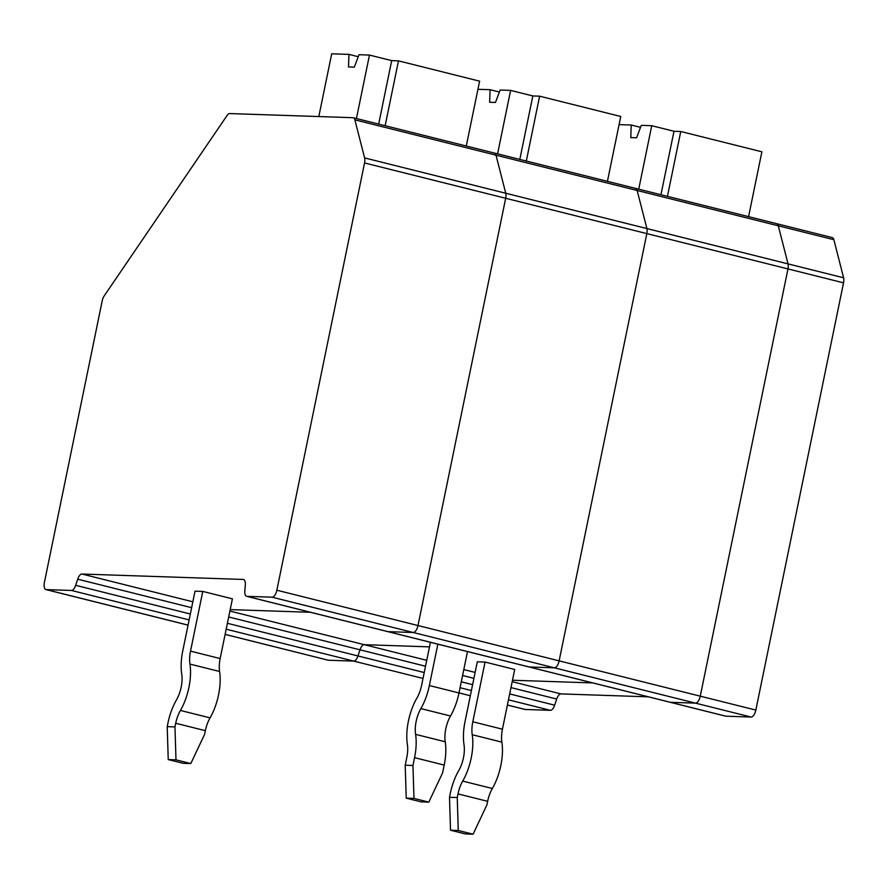 <?xml version="1.0" encoding="UTF-8"?>
<svg xmlns="http://www.w3.org/2000/svg" width="888" height="888" viewBox="0 0 888 888"><rect width="100%" height="100%" fill="white"/><g stroke="black" fill="none" stroke-linecap="round" stroke-linejoin="round"><path stroke-width="1.33" d="M592.795 682.928L512.487 680.241L592.795 682.928M508.458 699.822L550.405 710.322A7.248 3.241 -76 0 0 554.656 705.183L556.698 699.045A7.248 3.241 104 0 1 560.95 693.905L648.362 696.836M776.39 223.654A7.248 3.241 104 0 1 776.689 223.687A7.248 3.241 104 0 1 778.288 225.796A7.248 3.241 -76 0 0 776.689 223.687L635.553 188.378A7.248 3.241 104 0 1 637.151 190.487A7.248 3.241 -76 0 0 635.553 188.378A7.248 3.241 -76 0 0 635.242 188.334A7.248 3.241 104 0 1 635.553 188.378L494.416 153.058A7.248 3.241 -76 0 0 494.105 153.013M831.956 237.551A7.248 3.241 104 0 1 832.256 237.596A7.248 3.241 104 0 1 833.854 239.704L843.6 277.789A7.248 3.241 104 0 1 843.533 282.828L755.832 710.078A7.248 3.241 104 0 1 751.093 717.049L725.918 716.205A7.248 3.241 104 0 1 725.607 716.161A7.248 3.241 104 0 1 725.318 716.061M843.6 277.789L646.897 228.56A7.248 3.241 104 0 1 646.83 233.6L559.129 660.861A7.248 3.241 104 0 1 554.378 667.82L413.242 632.5A7.248 3.241 -76 0 0 417.982 625.54L505.683 198.279A7.248 3.241 -76 0 0 505.749 193.24L646.897 228.56L637.151 190.487L646.897 228.56A7.248 3.241 104 0 1 646.83 233.6L787.967 268.92L700.266 696.17A7.248 3.241 104 0 1 695.526 703.141A7.248 3.241 -76 0 0 700.266 696.17L787.967 268.92A7.248 3.241 -76 0 0 788.033 263.88L778.288 225.796L788.033 263.88A7.248 3.241 104 0 1 787.967 268.92L843.533 282.828M550.405 710.322L525.23 709.479A7.248 3.241 104 0 1 524.919 709.434A7.248 3.241 104 0 1 524.63 709.323M470.34 695.748L469.663 695.57A7.248 3.241 104 0 1 469.352 695.526A7.248 3.241 -76 0 0 469.663 695.57L459.007 692.906L469.352 695.526A7.248 3.241 -76 0 1 469.064 695.426M833.854 239.704L354.867 119.847L364.613 157.92A7.248 3.241 104 0 1 364.546 162.959L276.845 590.22L417.982 625.54L505.683 198.279L646.83 233.6L559.129 660.861L417.982 625.54A7.248 3.241 -76 0 1 413.242 632.5L388.067 631.657L529.204 666.977L554.378 667.82L529.204 666.977L670.351 702.297A7.248 3.241 104 0 1 670.04 702.253A7.248 3.241 -76 0 0 670.351 702.297L695.526 703.141L670.351 702.297L725.918 716.205M387.468 631.512A7.248 3.241 -76 0 0 387.756 631.623L528.904 666.944A7.248 3.241 104 0 0 529.204 666.977A7.248 3.241 104 0 1 528.904 666.944A7.248 3.241 104 0 1 528.604 666.833M429.503 646.864L364.247 644.677L429.503 646.864M228.693 616.96L359.984 649.816L357.953 655.955L359.984 649.816A7.248 3.241 104 0 1 364.247 644.677L426.74 660.317M227.395 623.287L357.953 655.955A7.248 3.241 104 0 1 353.69 661.094L328.527 660.25L353.69 661.094L423.021 678.443M225.119 634.376L328.216 660.206A7.248 3.241 -76 0 0 328.527 660.25A7.248 3.241 104 0 1 328.216 660.206A7.248 3.241 104 0 1 327.927 660.106M413.986 798.412L428.804 802.119L421.056 801.864L406.238 798.157L413.986 798.412L412.953 765.478L414.563 757.664L444.2 765.079L442.59 772.893L428.804 802.119M406.238 798.157L405.206 765.212L406.815 757.409A21.334 9.513 104 0 0 407.381 744.455A38.406 17.127 104 0 1 416.894 698.09A21.334 9.513 104 0 0 421.611 685.281L430.436 642.302M437.862 644.155L429.359 685.536A38.406 17.127 104 0 1 420.868 708.591L450.505 716.017A38.406 17.127 104 0 0 458.996 692.951L467.499 651.57M414.563 757.664A38.406 17.127 104 0 0 415.584 734.354A21.334 9.513 104 0 1 420.868 708.591M415.584 734.354L445.221 741.769A21.334 9.513 104 0 1 450.505 716.017M607.436 181.341L620.745 116.483L539.615 96.182L526.307 161.039M519.813 159.407L532.833 95.948L510.611 90.387L500.133 90.043L495.46 102.464L489.643 102.264L490.098 89.699L477.933 89.3M499.389 92.03L490.098 89.699M532.833 95.948L539.615 96.182M445.221 741.769A38.406 17.127 104 0 1 444.2 765.079M186.78 624.786A7.248 3.241 -76 0 0 187.068 624.897A7.248 3.241 -76 0 0 187.379 624.93L46.243 589.61A7.248 3.241 -76 0 1 45.932 589.577A7.248 3.241 -76 0 1 44.4 582.428L102.187 300.921A7.248 3.241 -76 0 1 104.174 295.948L227.028 115.562A7.248 3.241 -76 0 1 229.781 113.564L352.958 117.693A7.248 3.241 -76 0 1 353.269 117.738A7.248 3.241 -76 0 1 354.867 119.847M272.094 597.191L246.919 596.348A7.248 3.241 104 0 1 246.62 596.303L387.756 631.623A7.248 3.241 -76 0 0 388.067 631.657L413.242 632.5L272.094 597.191A7.248 3.241 -76 0 0 276.845 590.22M494.416 153.058A7.248 3.241 -76 0 1 496.004 155.167L505.749 193.24L496.004 155.167A7.248 3.241 -76 0 0 494.416 153.058L353.269 117.738M230.203 609.601L310.511 612.287L230.203 609.601M405.206 765.212L412.953 765.478M510.611 90.387L497.591 153.846M364.546 162.959L505.683 198.279A7.248 3.241 -76 0 0 505.749 193.24L364.613 157.92M387.756 631.623A7.248 3.241 -76 0 0 388.067 631.657L246.919 596.348M188.056 625.141L187.068 624.897A7.248 3.241 -76 0 0 187.379 624.93L188.056 625.108M246.62 596.303A7.248 3.241 104 0 1 244.822 590.986L245.321 584.804A7.248 3.241 -76 0 0 243.523 579.487A7.248 3.241 -76 0 0 243.212 579.442L81.962 574.037L192.84 601.787M46.243 589.61L71.417 590.453A7.248 3.241 104 0 0 75.669 585.314L77.7 579.176A7.248 3.241 104 0 1 81.962 574.037M202.775 591.419L232.412 598.834L220.157 658.552A21.334 9.513 -76 0 0 219.58 671.495L189.943 664.08A21.334 9.513 -76 0 1 190.52 651.137L202.775 591.419L195.027 591.153L182.773 650.871A38.406 17.127 -76 0 0 181.74 674.181A21.334 9.513 -76 0 1 176.457 699.944A38.406 17.127 -76 0 0 167.965 723.01L167.21 726.65L174.958 726.906L175.991 759.851L168.243 759.584L167.21 726.65M175.991 759.851L190.809 763.558L204.595 734.332L205.35 730.68A21.334 9.513 -76 0 1 210.068 717.87L180.431 710.456A21.334 9.513 -76 0 0 175.713 723.265L174.958 726.906M180.431 710.456A38.406 17.127 -76 0 0 189.943 664.08M190.809 763.558L183.061 763.292L168.243 759.584M210.068 717.87A38.406 17.127 -76 0 0 219.58 671.495M318.814 116.55L331.701 53.802L348.951 54.379L358.241 56.71M378.677 124.087L391.697 60.628L369.475 55.067L358.996 54.723L354.312 67.144L348.507 66.944L348.951 54.379M391.697 60.628L398.479 60.861L385.159 125.719M466.289 146.021L479.609 81.163L398.479 60.861M369.475 55.067L356.443 118.526M669.752 702.153A7.248 3.241 -76 0 0 670.04 702.253L725.607 716.161M751.093 717.049L554.378 667.82A7.248 3.241 -76 0 0 559.129 660.861L755.832 710.078M425.53 666.222L359.984 649.816A7.248 3.241 104 0 1 364.247 644.677L229.903 611.066M424.231 672.538L357.953 655.955A7.248 3.241 104 0 1 353.69 661.094L226.185 629.192M485.059 662.06L514.696 669.474L502.43 729.192A21.334 9.513 -76 0 0 501.864 742.135L472.227 734.72A21.334 9.513 -76 0 1 472.805 721.778L485.059 662.06L477.311 661.793L465.046 721.511A38.406 17.127 -76 0 0 464.024 744.821A21.334 9.513 -76 0 1 458.741 770.584A38.406 17.127 -76 0 0 450.249 793.639L449.495 797.291L457.242 797.546L458.275 830.491L450.527 830.225L449.495 797.291M458.275 830.491L473.093 834.198L486.879 804.961L487.634 801.32A21.334 9.513 -76 0 1 492.352 788.511L462.715 781.096A21.334 9.513 -76 0 0 457.997 793.905L457.242 797.546M462.715 781.096A38.406 17.127 -76 0 0 472.227 734.72M473.093 834.198L465.345 833.932L450.527 830.225M492.352 788.511A38.406 17.127 -76 0 0 501.864 742.135M619.08 124.62L631.235 125.019L640.525 127.35M660.95 194.727L673.981 131.269L651.748 125.708L641.28 125.363L636.596 137.784L630.791 137.585L631.235 125.019M673.981 131.269L680.763 131.502L667.443 196.359M748.573 216.661L761.882 151.804L680.763 131.502M651.748 125.708L638.727 189.166M512.187 681.695L560.95 693.905M510.966 687.601L556.698 699.045M509.679 693.928L554.656 705.183M525.23 709.479L507.392 705.017M429.359 685.536L458.996 692.951M243.812 579.598L243.212 579.442M77.7 579.176L191.63 607.692M75.669 585.314L190.332 614.008M71.417 590.453L189.122 619.913M220.157 658.552L190.52 651.137M205.35 730.68L175.713 723.265M463.791 669.585L475.124 672.427M462.581 675.49L473.915 678.332M461.283 681.818L472.616 684.648M460.073 687.723L471.406 690.553M502.43 729.192L472.805 721.778M487.634 801.32L457.997 793.905M832.256 237.596L776.689 223.687M524.919 709.434L507.392 705.05M470.329 695.77L469.352 695.526M328.216 660.206L225.108 634.409M187.068 624.897L45.932 589.577M528.904 666.944L670.04 702.253"/></g></svg>
